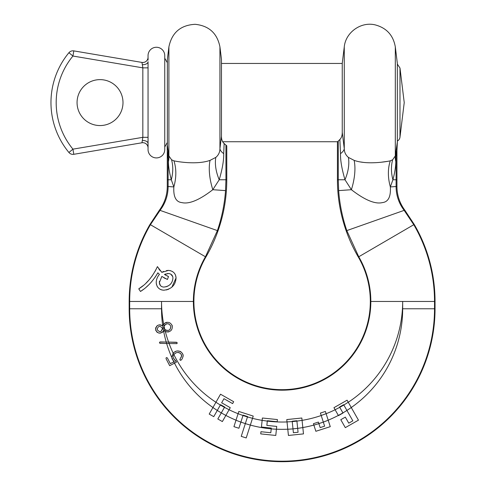<?xml version="1.0" encoding="UTF-8"?>
<svg xmlns="http://www.w3.org/2000/svg" width="486" height="486" viewBox="0 0 486 486"><rect width="100%" height="100%" fill="white"/><g stroke="black" fill="none" stroke-linecap="round" stroke-linejoin="round"><path stroke-width="0.73" d="M224.647 407.013L220.565 404.686L213.743 416.654L209.205 414.072L220.529 394.207L233.675 401.703L232.594 403.611L223.973 398.696L221.646 402.779L230.267 407.693L222.357 421.569L217.819 418.981L224.647 407.013L224.453 407.347L229.106 409.728M292.195 421.21L293.392 432.74L298.064 432.254L296.867 420.724L292.195 421.21L292.232 421.599A120.571 120.571 0 0 0 296.91 421.119L296.867 420.724M339.562 407.013L343.001 413.039L338.463 415.627L333.943 407.693L347.089 400.197L358.461 420.147L345.315 427.644L340.789 419.71L345.327 417.122L348.766 423.154L352.842 420.827L343.645 404.686L339.562 407.013L339.757 407.347A120.571 120.571 0 0 0 343.839 405.026L348.255 402.232M243.115 415.135L240.874 422.127L235.996 420.232L238.82 411.454L253.23 416.083L252.513 418.312L247.471 416.945L247.593 416.575L243.115 415.135L243 415.512A120.571 120.571 0 0 0 247.471 416.952L247.593 416.575M262.13 420.335L262.373 418.009L277.433 419.57L277.202 421.751L267.343 420.724L266.857 425.402L276.716 426.422L276.425 429.253L271.218 428.877L271.297 428.063L261.438 427.042L262.13 420.335L267.3 421.113A120.571 120.571 0 0 0 287.019 421.933M286.776 419.57L301.83 418.009L303.483 433.895L288.429 435.456L286.776 419.57L301.83 418.009M302.079 420.366A120.571 120.571 0 0 0 321.21 415.512L320.42 413.051L325.389 411.454L330.273 426.659L315.864 431.289L313.883 425.128L313.421 423.689L318.391 422.091L320.159 427.607L324.63 426.167L321.197 415.481L326.106 413.683M342.247 132.314L344.27 148.704C344.307 152.173 345.686 155.077 348.413 157.409L354.16 160.374C367.13 165.027 386.753 161.674 390.282 160.83L392.645 159.773L395.312 155.939L395.312 46.881C393.241 35.18 386.461 27.83 374.973 24.829C360.849 21.493 345.625 32.428 344.27 46.881L342.247 63.344L342.247 132.314C342.272 135.521 341.476 137.921 339.866 139.506L337.43 141.845L337.43 179.753A153.454 153.454 0 0 0 358.31 257.033A88.209 88.209 0 0 1 225.31 368.953A88.209 88.209 0 0 1 205.894 257.033A153.454 153.454 0 0 0 226.774 179.753L225.941 179.753L225.54 190.615C224.526 204.272 221.81 217.6 217.394 230.601L205.45 256.778A88.725 88.725 0 0 0 193.379 301.46L161.534 301.46A120.571 120.571 0 0 0 163.654 323.986L164.408 323.281M165.526 322.643L167.008 322.273M172.05 325.195L172.323 326.045M168.952 331.804L167.621 332.035M166.303 331.926L165.362 331.616A120.571 120.571 0 0 0 168.587 342.095L176.959 342.442M177.19 343.134L177.05 343.438M176.813 343.62L166.601 343.511L166.169 342.047L168.642 342.095L169.171 343.566M174.322 352.168L175.908 351.372M177.433 350.983L179.996 351.299M180.154 351.366L181.175 352.034M182.22 353.249L182.797 354.416M183.022 355.965L182.961 356.633M182.602 357.878L182.317 358.474M180.914 360.223L180.598 360.314M179.85 359.646L179.966 359.16M181.138 357.423L181.369 356.76M181.485 355.94L181.406 355.132M181.059 354.276L180.13 353.17M179.219 352.654L178.332 352.465M177.852 352.459L177.092 352.563M175.889 352.976L174.644 353.778M169.092 324.119L168.107 323.767M167.075 323.731L165.987 324.022M165.058 324.636L164.341 325.577M165.155 329.787L165.829 330.225M166.577 330.504L167.008 330.577M168.527 330.413L169.511 329.921M170.143 329.32L170.865 326.392C168.824 322.983 166.564 322.898 164.092 326.142L163.952 327.564M298.064 432.254L297.657 428.33A120.571 120.571 0 0 1 292.985 428.846L293.392 432.74L298.064 432.254M296.91 421.113L302.073 420.335M287.019 421.903L292.232 421.599M321.197 415.481L320.42 413.051L325.389 411.454M333.943 407.693L347.089 400.197M335.103 409.728L339.757 407.347M343.839 405.026L343.645 404.686M267.343 420.724L267.3 421.113M262.373 418.009L277.433 419.57M238.82 411.454L253.23 416.083M238.104 413.683L243 415.512M223.973 398.696L221.646 402.779L230.267 407.693M220.565 404.686L220.371 405.026A120.571 120.571 0 0 0 224.447 407.353M276.425 429.253L275.781 435.456L260.721 433.895L260.952 431.714L270.811 432.74L271.218 428.846A120.571 120.571 0 0 1 250.339 425.08L246.208 437.947L241.238 436.355L247.471 416.945M302.827 427.595L297.663 428.36M292.991 428.895L287.785 429.253M328.208 420.232L323.33 422.109M318.889 423.646L313.883 425.128M270.811 432.74L271.218 428.877M240.874 422.127L238.905 428.257L233.936 426.659L235.996 420.232M348.766 423.154L352.842 420.827L346.919 410.433A120.571 120.571 0 0 1 328.19 420.183M238.905 428.257L240.892 422.079A120.571 120.571 0 0 0 250.339 425.08L252.513 418.312M303.483 433.895L288.429 435.456M320.159 427.607L324.63 426.167L323.318 422.079A120.571 120.571 0 0 1 318.871 423.598L320.159 427.607M236.014 420.183A120.571 120.571 0 0 1 174.504 363.176L169.669 365.679L166.066 358.717L166.127 357.842M173.478 358.212L176.406 362.192L174.468 363.194L173.812 361.845L174.346 361.572L172.809 360.102M172.299 359.263L171.971 358.547M166.601 343.511L159.882 343.316M159.694 342.095L166.218 342.047A120.571 120.571 0 0 1 163.582 330.905L163.77 330.474L164.049 330.759M162.907 331.847L162.014 332.564M160.969 333.001L160.574 333.092M159.754 333.171L158.558 332.989M157.488 332.491L156.614 331.78M155.927 330.759L155.587 329.605M155.575 328.506L155.86 327.461M156.456 326.458L157.585 325.438M159.098 324.867L160.751 324.885M161.747 325.255L162.713 325.626A120.571 120.571 0 0 1 161.528 308.768L161.534 301.46L129.683 301.46A152.422 152.422 0 0 1 150.423 224.702L149.98 224.441A152.932 152.932 0 0 0 129.173 301.46L129.683 301.46L129.683 308.768L161.528 308.768M340.789 419.71L345.327 417.122M330.273 426.659L315.864 431.289M275.781 435.456L260.721 433.895M217.285 410.433L213.743 416.654M161.127 331.355L162.531 328.384C159.997 325.341 158.187 325.729 157.1 329.551L157.1 329.557C159.669 332.588 161.48 332.199 162.531 328.384C159.997 325.341 158.187 325.729 157.1 329.557M159.858 331.689L160.416 331.616M174.346 361.572L173.283 360.685L171.71 357.253L173.18 353.158A120.571 120.571 0 0 1 169.122 343.559M162.725 325.596L162.634 325.899C158.673 323.889 156.334 325.164 155.611 329.733C157.689 333.767 160.344 334.161 163.569 330.911L163.77 330.474L165.392 331.628L164.013 327.916M164.086 326.155A120.571 120.571 0 0 0 164.833 329.49L164.554 329.15M348.268 402.256A120.571 120.571 0 0 0 402.675 301.46L434.52 301.46L434.52 308.768A152.422 152.422 0 0 1 282.105 461.184A152.422 152.422 0 0 1 129.683 308.768L129.173 308.768L129.173 301.46M162.13 290.045L160.58 289.516M160.234 289.346L159.092 288.599M157.871 287.384L156.984 285.987M156.413 284.359L156.225 282.688C156.255 279.553 157.324 276.795 159.42 274.42L157.877 272.81L155.034 277.366M151.942 281.382L150.496 283.016M148.327 285.233L146.511 286.892M143.637 289.243L140.478 291.46L138.771 288.836L143.133 285.653M146.037 283.089L149.129 279.851M149.214 279.754L152.367 275.72M155.101 271.352L157.415 266.62L161.82 272.373L163.6 271.419M158.722 268.801L160.173 270.678M166.467 270.562L168.527 270.386C173.198 270.945 175.713 273.46 176.06 277.925L171.856 287.183M170.234 270.587L172.566 271.565M175.549 275.204L176.06 277.925C175.574 285.154 171.479 289.249 163.764 290.221C159.226 289.808 156.717 287.293 156.225 282.688C156.255 279.553 157.324 276.795 159.42 274.42L157.877 272.81C152.92 281.163 147.118 287.384 140.478 291.46M168.672 289.2L166.261 289.966M165.872 286.843L167.901 286.102M169.869 284.76L170.981 283.569M172.73 276.613L170.774 274.14M159.469 281.266L159.359 282.688C159.633 285.373 161.097 286.837 163.764 287.092C169.462 286.424 172.518 283.368 172.931 277.925C172.706 275.289 171.236 273.818 168.527 273.521L167.154 273.624M165.799 273.934L164.481 274.456L165.775 275.246M167.184 275.969L168.527 276.534L167.403 279.462L161.826 276.425L159.359 282.688L160.392 285.519M165.459 278.618L163.91 277.785M160.738 285.883L161.559 286.497M129.173 308.768A152.932 152.932 0 0 0 282.105 461.7A152.932 152.932 0 0 0 435.037 308.768L435.037 301.46A152.932 152.932 0 0 0 414.23 224.441L404.783 210.14C399.62 203.087 397.007 195.196 396.934 186.454L396.934 150.715L397.372 141.845L396.163 150.125M435.037 308.768L402.675 308.768L402.675 301.46L370.83 301.46A88.725 88.725 0 0 0 358.753 256.778L346.81 230.601C342.399 217.6 339.684 204.272 338.663 190.615L338.262 179.753L338.262 141.256M360.345 161.935L363.194 162.354M381.613 162.172L388.284 161.255M339.866 139.506L340.504 153.655C340.34 160.344 341.834 169.043 344.987 179.753L351.396 189.704C364.84 200.086 375.186 204.381 382.421 202.589C388.29 201.951 390.932 196.733 390.355 186.928L392.901 179.753C394.766 172.87 395.732 166.838 395.811 161.662A49.062 29.476 8.2 0 1 395.312 155.939L396.102 150.551A49.062 38.315 8.8 0 0 396.102 156.364L396.934 150.715M435.037 301.46L434.52 301.46A152.422 152.422 0 0 0 413.78 224.702L404.152 210.365C398.806 203.263 396.12 195.311 396.09 186.515L396.102 179.753L392.901 179.753A49.062 37.726 39.6 0 1 392.645 159.773M395.811 161.662L396.102 156.364L396.102 179.753L396.934 179.753M397.335 141.086A5.218 5.218 180 0 0 399.984 137.155L404.231 102.595L399.984 68.028L397.335 64.103L397.335 63.344L397.335 141.772M396.497 147.866L396.886 145.144M396.934 186.454L390.355 186.928A49.062 35.879 53.7 0 1 390.282 160.83M337.43 179.753L344.987 179.753A49.062 31.317 135.1 0 0 348.413 157.409M340.51 153.655A49.062 12.922 173.1 0 0 344.27 148.704L344.27 46.881M226.774 179.753L226.774 145.812L224.155 143.54C222.339 141.961 221.446 139.531 221.47 136.244L219.933 148.704C219.897 152.203 218.518 155.107 215.796 157.409L210.043 160.374C197.03 165.04 177.347 161.656 173.927 160.83L171.564 159.773L168.897 155.939L167.36 145.411L167.36 59.377L168.897 46.881L168.897 155.939A49.062 29.476 -8.2 0 1 168.393 161.662L167.275 150.715L167.275 186.454C167.202 195.196 164.584 203.087 159.426 210.14L149.98 224.441M220.292 145.812L219.933 148.704A49.062 12.922 -173.1 0 0 223.7 153.655C223.87 160.313 222.375 169.013 219.222 179.753L212.807 189.704C199.382 200.074 189.042 204.369 181.794 202.589C175.926 201.963 173.271 196.739 173.848 186.928L171.303 179.753C169.432 172.803 168.46 166.771 168.399 161.662M215.796 157.409A49.062 31.323 -135.1 0 0 219.222 179.753L225.941 179.753L225.941 145.278M223.681 143.084L224.155 143.54L223.7 153.655M167.36 145.411L167.135 145.812L167.36 145.411M221.47 136.244L221.47 59.377L219.933 46.881C217.218 33.273 208.962 25.752 195.159 24.312C180.616 25.096 171.862 32.623 168.897 46.881M168.618 154.013L168.107 150.551A49.062 38.315 -8.8 0 1 168.107 156.364L168.12 186.515L167.275 186.454M167.937 149.433L167.415 145.812M167.135 145.812L167.275 150.715M171.564 159.773A49.062 37.726 -39.6 0 1 171.303 179.753L167.275 179.753M173.927 160.83A49.062 35.879 -53.7 0 1 173.848 186.928L168.12 186.515C168.089 195.311 165.398 203.263 160.058 210.365L159.426 210.14M168.527 273.521L164.481 274.456L168.527 276.534L167.403 279.462M161.82 272.373L168.527 270.386M138.771 288.836C146.365 284.249 152.58 276.844 157.415 266.62M174.468 363.194L169.669 365.679L166.066 358.717C166.036 357.556 166.491 357.325 167.421 358.018L170.331 363.643L173.812 361.845M160.216 343.383C159.214 342.806 159.232 342.32 160.271 341.931L166.169 342.047M173.836 361.833A120.571 120.571 0 0 1 171.71 357.253L173.21 353.128C178.35 347.739 184.388 353.735 182.967 356.59C182.238 359.221 181.314 360.424 180.191 360.193C179.893 359.464 180.294 358.273 181.4 356.627C182.912 354.403 177.518 349.829 173.921 354.622C171.072 357.83 176.321 360.357 176.406 362.192M173.21 353.128L173.921 354.622M163.582 330.905A120.571 120.571 0 0 1 162.713 325.626L163.673 323.968L164.092 326.142M168.642 342.095L176.412 342.253C177.457 342.788 177.439 343.268 176.363 343.705M164.839 329.496C168.429 331.373 170.44 330.334 170.865 326.392M163.673 323.968C167.609 321.295 170.495 321.999 172.33 326.076C172.409 330.523 170.094 332.369 165.392 331.628M148.048 67.858L148.048 65.683L148.048 67.858L142.829 67.858L141.973 62.421L73.805 50.89A5.218 5.218 0 0 0 68.915 52.713A5.218 5.218 0 0 1 73.805 50.89L72.936 56.036A73.076 73.076 0 0 0 72.936 149.153L68.915 152.476A5.218 5.218 0 0 0 73.805 154.299A5.218 5.218 0 0 1 68.915 152.476A78.295 78.295 0 0 1 68.915 52.713L72.936 56.036L142.829 67.858L142.829 137.331L148.048 137.331L148.048 139.506M148.048 64.079L148.048 143.498A5.218 3.013 0 0 0 142.319 140.503L142.829 137.331L72.936 149.153L73.805 154.299L141.973 142.769L142.319 140.503L141.973 142.769A5.218 5.218 80.4 0 1 148.054 147.677L148.048 61.801M148.048 141.736L148.048 140.904M141.955 142.769A5.218 5.218 80.4 0 1 148.048 147.914L148.048 149.573A8.353 8.353 0 0 0 156.401 157.92A8.353 8.353 0 0 0 164.748 149.573L164.748 55.617A8.353 8.353 0 0 0 156.401 47.264A8.353 8.353 0 0 0 148.048 55.617L148.048 57.269A5.218 5.218 99.6 0 1 141.961 62.415L142.082 62.852M148.066 60.149L148.054 57.506A5.218 5.218 -80.4 0 1 141.973 62.421A5.218 5.218 99.6 0 0 144.943 62.05M77.061 102.595A22.963 22.963 0 0 1 100.025 79.625A22.963 22.963 0 0 1 122.994 102.595A22.963 22.963 0 0 1 100.025 125.558A22.963 22.963 0 0 1 77.061 102.595M148.066 145.035L148.084 146.268M148.078 147.228L148.054 147.677M148.078 58.004L148.084 58.8M148.048 57.269A5.218 5.218 0 0 1 141.955 62.415M142.204 63.836L142.319 64.687A5.218 3.013 -0 0 0 148.048 61.692M173.903 354.652A120.571 120.571 0 0 0 220.371 405.026M229.088 409.753A120.571 120.571 0 0 0 238.091 413.714M252.507 418.343A120.571 120.571 0 0 0 262.13 420.366M326.112 413.714A120.571 120.571 0 0 0 335.115 409.753M193.379 301.46A88.725 88.725 0 0 0 282.105 390.185A88.725 88.725 0 0 0 370.83 301.46M402.675 308.768A120.571 120.571 0 0 1 346.919 410.433M171.71 357.246A120.571 120.571 0 0 1 166.643 343.511M313.865 425.08A120.571 120.571 0 0 1 302.821 427.546M287.779 429.205A120.571 120.571 0 0 1 276.431 429.205M205.894 257.033L150.423 224.702L160.058 210.365L217.394 230.601M358.31 257.033L414.23 224.441M346.81 230.601L404.783 210.14M338.663 190.615L351.396 189.704A49.062 24.725 115.2 0 0 354.16 160.374M219.933 148.704L219.933 46.881M210.043 160.374A49.062 24.725 -115.2 0 0 212.807 189.704L225.54 190.615M399.984 68.028L399.984 137.155M397.335 63.344L395.312 46.881M148.048 143.498L148.048 149.573M167.36 142.441L164.748 146.96M167.36 62.749L164.748 58.229M221.47 63.447L342.247 63.447M222.679 141.742L337.782 141.742"/></g></svg>
